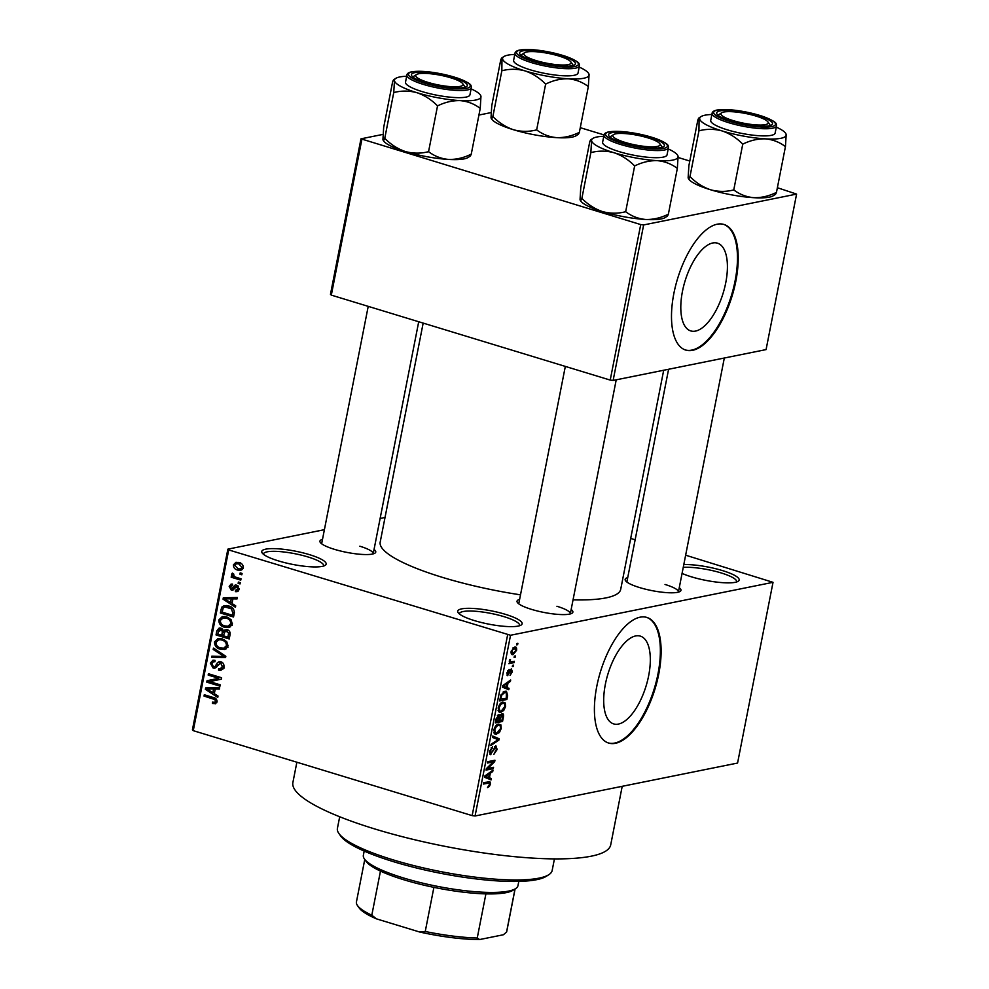 <?xml version="1.0" encoding="UTF-8"?>
<svg xmlns="http://www.w3.org/2000/svg" width="989" height="989" viewBox="0 0 989 989"><rect width="100%" height="100%" fill="white"/><g stroke="black" fill="none" stroke-linecap="round" stroke-linejoin="round"><path stroke-width="1.48" d="M309.446 554.644A32.822 6.762 -168.9 0 1 325.158 565.349A32.822 6.762 -168.9 0 1 278.441 560.899A32.822 6.762 -168.9 0 1 262.184 552.987A32.822 6.762 -168.9 0 1 275.202 548.66A32.822 6.762 -168.9 0 1 309.446 554.644M323.502 566.067A30.634 6.305 11.1 0 0 323.601 565.77A30.634 6.305 11.1 0 0 307.999 556.955A30.634 6.305 11.1 0 0 263.47 553.976A30.634 6.305 11.1 0 0 263.445 554.285M505.428 614.342A32.822 6.762 -168.9 0 1 521.141 625.048A32.822 6.762 -168.9 0 1 474.423 620.598A32.822 6.762 -168.9 0 1 458.154 612.686A32.822 6.762 -168.9 0 1 471.184 608.359A32.822 6.762 -168.9 0 1 505.428 614.342M519.485 625.765A30.634 6.305 11.1 0 0 519.571 625.468A30.634 6.305 11.1 0 0 503.982 616.654A30.634 6.305 11.1 0 0 459.452 613.674A30.634 6.305 11.1 0 0 459.428 613.984M683.795 564.583A32.822 6.762 -168.9 0 1 722.452 570.579A32.822 6.762 -168.9 0 1 738.165 581.285A32.822 6.762 -168.9 0 1 691.447 576.834A32.822 6.762 -168.9 0 1 682.064 573.41M736.508 582.002A30.634 6.305 11.1 0 0 736.607 581.705A30.634 6.305 11.1 0 0 721.006 572.891A30.634 6.305 11.1 0 0 683.251 567.377M725.765 282.681A45.865 19.978 106.9 0 0 717.47 243.17A45.865 19.978 106.9 0 0 682.447 291.409A45.865 19.978 106.9 0 0 690.742 330.919A45.865 19.978 106.9 0 0 725.765 282.681M735.865 281.024A65.657 28.594 106.9 0 0 723.997 224.466A65.657 28.594 106.9 0 0 673.855 293.523A65.657 28.594 106.9 0 0 685.723 350.081A65.657 28.594 106.9 0 0 735.865 281.024M685.352 349.958A65.657 28.594 106.9 0 0 735.111 280.789A65.657 28.594 106.9 0 0 723.614 224.367M648.673 675.648A45.865 19.978 106.9 0 0 640.378 636.137A45.865 19.978 106.9 0 0 605.342 684.388A45.865 19.978 106.9 0 0 613.637 723.899A45.865 19.978 106.9 0 0 648.673 675.648M658.761 673.991A65.657 28.594 106.9 0 0 646.893 617.445A65.657 28.594 106.9 0 0 596.763 686.502A65.657 28.594 106.9 0 0 608.631 743.048A65.657 28.594 106.9 0 0 658.761 673.991M608.26 742.924A65.657 28.594 106.9 0 0 658.006 673.769A65.657 28.594 106.9 0 0 646.509 617.334M571.16 609.508A28.446 5.86 -168.9 0 1 572.013 613.229A28.446 5.86 -168.9 0 1 531.513 609.372A28.446 5.86 -168.9 0 1 517.42 602.524A28.446 5.86 -168.9 0 1 519.621 599.396M570.282 613.934A26.258 5.402 11.1 0 0 570.307 613.823A26.258 5.402 11.1 0 0 556.943 606.269M374.04 549.464A28.446 5.86 -168.9 0 1 374.893 553.185A28.446 5.86 -168.9 0 1 334.406 549.328A28.446 5.86 -168.9 0 1 320.312 542.466A28.446 5.86 -168.9 0 1 322.501 539.351M373.174 553.889A26.258 5.402 11.1 0 0 373.199 553.778A26.258 5.402 11.1 0 0 359.835 546.212M679.258 587.713A28.446 5.86 -168.9 0 1 680.111 591.434A28.446 5.86 -168.9 0 1 639.623 587.577A28.446 5.86 -168.9 0 1 625.53 580.716A28.446 5.86 -168.9 0 1 627.718 577.601M678.38 592.139A26.258 5.402 11.1 0 0 678.417 592.028A26.258 5.402 11.1 0 0 665.041 584.462M622.205 786.317L610.707 844.89A161.936 33.342 -168.9 0 1 375.326 829.128A161.936 33.342 -168.9 0 1 292.88 782.534L296.873 762.222M520.511 594.834A122.549 25.232 -168.9 0 1 442.578 577.415A122.549 25.232 -168.9 0 1 380.184 542.145L423.168 323.106M385.03 517.457L380.135 518.446M324.404 529.684L227.866 549.155L228.719 549.933L510.534 635.259L475.079 815.987L472.149 815.616L507.617 634.901M228.719 549.933L193.263 730.661L192.41 729.882L227.866 549.155M511.387 654.013L513.155 654.545C511.622 655.077 510.954 654.013 511.152 651.368L514.564 647.115C516.122 646.546 516.802 647.597 516.604 650.28L513.155 654.545L512.067 654.545M514.564 647.115L515.702 647.115M514.354 661.282L514.095 662.618L508.841 663.681L509.941 662.173L509.842 659.44L510.608 661.789L514.354 661.282M507.122 675.4L507.839 675.623L506.937 672.903L509.051 669.504L507.691 672.705L508 674.3L511.325 668.861L512.389 671.754L510.064 675.351L511.659 671.815L511.202 670.171L507.431 675.611M510.114 669.788L511.412 670.183L510.077 669.837M506.801 673.979L508 674.3M507.629 695.564L506.863 699.483L499.63 700.941L500.916 695.057L504.971 691.249L506.442 691.262L507.629 695.564L506.85 695.329M498.679 714.713L499.902 715.851L502.041 713.675C503.389 713.428 503.834 714.639 503.364 717.309L502.548 721.451L495.316 722.91L496.132 718.756L499.173 714.726M502.041 713.675L502.696 713.687M499.148 738.771L498.901 740.081L490.89 745.508L491.162 744.124L498.159 739.685L492.473 737.435L492.745 736.039L499.148 738.771L492.596 736.78M497.813 739.574L497.133 739.327M493.56 767.303L493.288 768.638L486.056 770.097L486.341 768.676L493.251 761.864L487.441 763.038L487.713 761.691L494.945 760.232L494.661 761.678L487.762 768.478L493.56 767.303M488.492 781.718C489.876 781.125 490.482 781.978 490.321 784.265L489.394 786.465L487.503 787.615L489.481 784.376L489.221 783.041L483.324 784.054L483.584 782.707L489.654 781.706M489.221 783.041L485.76 782.274M475.079 815.987L737.571 763.051L773.027 582.323L510.534 635.259M491.36 778.516L491.088 779.913L484.647 777.305L484.919 775.895L492.992 770.171L492.72 771.568L490.334 773.163L489.419 777.799L491.36 778.516L484.808 776.513M489.938 754.335L490.903 754.632L489.679 751.22L492.621 746.757L490.532 751.01L491.199 753.284L495.86 745.743L497.146 749.489L493.832 754.409L496.317 749.538L495.613 747.078L490.346 754.619M494.549 746.658L495.946 747.078L494.5 746.732M489.506 752.864L491.199 753.284M499.371 732.577L495.168 734.382L493.832 729.993C495.032 726.235 496.602 724.269 498.567 724.096L500.904 724.9L501.262 728.51L499.371 732.577L498.456 732.293M503.685 710.609L499.482 712.414L498.147 708.025C499.346 704.267 500.916 702.301 502.882 702.128L505.218 702.932L505.564 706.542L503.685 710.609L502.758 710.325M509.051 688.344L508.779 689.741L502.338 687.132L502.61 685.723L510.683 679.999L510.411 681.396L508.025 682.991L507.11 687.627L509.051 688.344L502.499 686.341M513.612 665.103L513.34 666.438L512.314 666.648L512.574 665.313L513.612 665.103M515.405 655.93L515.145 657.265L514.107 657.475L514.379 656.14L515.405 655.93M517.877 643.32L517.618 644.655L516.592 644.865L516.851 643.53L517.877 643.32M240.191 572.866L242.082 573.447L241.811 574.782L239.931 574.201L240.191 572.866M236.05 577.279L241.032 578.788L240.772 580.123L231.179 577.205L231.438 575.87L232.971 576.34L231.574 574.226L232.341 573.113L233.639 573.904L234.146 576.426L236.05 577.279M238.398 582.039L240.278 582.608L240.018 583.943L238.126 583.374L238.398 582.039M235.506 590.272L237.793 588.826L236.655 586.564L232.6 590.297L231.339 590.21L229.188 586.366L231.08 584.079L232.539 584.103L232.452 585.488L230.573 586.737L231.401 588.814L235.159 585.031L236.68 585.154L239.14 589.333L237.088 591.657L235.419 591.657L235.506 590.272L239.029 589.778M238.386 586.217L235.716 586.65M232.452 585.488L231.636 585.476L232.464 585.315M231.401 588.814L234.739 588.134M232.007 603.5L235.716 605.849L235.444 607.258L223.057 599.173L223.329 597.764L237.36 597.517L237.076 598.914L232.91 598.877L232.007 603.5M229.497 627.323L224.713 627.273C220.918 626.42 218.94 623.997 218.779 619.992L222.34 616.555L226.58 616.901L231.055 619.67L232.316 624.121L228.682 627.558M225.183 649.303L220.399 649.241C216.603 648.388 214.625 645.965 214.477 641.96L218.037 638.523L222.265 638.869L226.741 641.651L228.002 646.089L224.367 649.526M215.726 703.661L212.388 703.488L212.474 702.103L214.551 702.338L215.54 701.312L214.823 699.569L204.043 696.083L204.303 694.748L213.253 697.48C215.726 697.875 216.987 699.334 217.073 701.844L215.281 703.785M193.263 730.661L472.149 815.616M214.316 693.672L218.025 696.021L217.753 697.43L205.366 689.345L205.638 687.936L219.669 687.689L219.385 689.086L215.219 689.036L214.316 693.672M209.668 681.606L220.226 684.821L219.966 686.156L206.775 682.138L207.047 680.716L218.742 678.293L208.16 675.067L208.419 673.732L221.61 677.749L221.326 679.183L209.668 681.606M222.574 662.692L220.646 663.075L214.897 668.205L213.179 668.094L210.311 663.186L212.919 660.232L215.046 660.355L214.947 661.752L213.476 661.69L211.856 663.619L213.488 666.771L214.91 666.759L217.345 662.803L219.113 661.604L220.881 661.74C223.242 662.618 224.243 664.385 223.885 667.068L221.004 670.295L218.569 670.146L218.656 668.749L220.3 668.824L222.377 666.475L220.646 663.075L219.657 663.013L222.315 662.469M213.488 666.771L217.135 666.314M213.463 648.067L225.826 656.288L225.566 657.598L211.597 657.537L211.869 656.152L224.144 656.548L213.179 649.464L213.463 648.067M226.963 629.573C229.436 630.352 230.462 632.107 230.029 634.827L229.225 638.968L216.035 634.95L216.851 630.797L219.187 628.027L220.881 628.126L223.366 630.413L226.963 629.573M228.632 605.985C232.452 606.776 234.344 609.15 234.306 613.081L233.528 617L220.337 612.982L221.734 607.197L224.219 605.577L228.632 605.985M239.017 562.593C241.823 563.174 243.269 564.929 243.356 567.859L240.834 570.369L237.657 570.072C234.912 569.479 233.491 567.723 233.416 564.83L235.963 562.308L239.017 562.593M630.685 538.449L635.136 539.796M685.637 555.188L773.027 582.323M613.131 380.444L766.079 349.599L796.59 194.091L643.641 224.936L613.131 380.444L610.213 380.085L640.724 224.577L643.641 224.936M361.826 139.61L331.315 295.118L330.462 294.339L360.973 138.831L640.724 224.577M331.315 295.118L610.213 380.085M491.137 112.585L478.923 115.045M383.04 134.38L360.973 138.831M580.271 127.68L604.056 134.924M678.133 157.486L689.79 161.034M777.379 187.725L796.59 194.091M663.693 370.257L620.709 589.333A122.549 25.232 -168.9 0 1 573.051 599.853M368.217 306.367L321.66 543.666A26.258 5.402 11.1 0 0 321.648 543.777M668.589 369.268L626.878 581.915A26.258 5.402 11.1 0 0 626.853 582.027M565.325 366.412L518.768 603.71A26.258 5.402 11.1 0 0 518.755 603.822M216.764 702.722L212.388 703.488M216.517 702.647L216.566 701.93M217.135 700.991L215.54 701.312M216.467 699.248L214.823 699.569M206.837 695.514L204.043 696.083M206.998 689.012L205.366 689.345M219.558 688.208L215.219 689.036M217.654 688.554L211.028 688.121L206.886 688.95L212.858 692.745L213.587 689.024L206.886 688.95M214.564 692.411L212.858 692.745M217.728 688.196L213.587 689.024M210.991 681.334L206.775 682.138M210.904 681.31L211.189 679.876L207.047 680.716M211.189 679.876L218.742 678.293M210.954 674.51L208.16 675.067M222.797 669.33L218.569 670.146M222.698 669.306L222.76 668.329M224.008 666.153L222.377 666.475M216.319 667.464L213.179 668.094M216.678 667.019L215.961 666.598M212.103 662.828L210.311 663.186M221.017 662.729L221.474 661.975L217.345 662.803M225.739 656.745L211.597 657.537M225.739 656.226L224.144 656.548M215.009 649.105L213.179 649.464M226.271 648.772L220.399 649.241M224.54 648.401L223.86 648.178M216.294 641.589L214.477 641.96M219.088 639.796L220.312 638.449M224.33 639.722L218.866 639.858L222.377 639.154M222.636 639.079L218.507 639.92L216.022 642.417C216.171 645.496 217.716 647.325 220.683 647.906L223.798 648.191L226.469 645.632C226.32 642.627 224.824 640.81 221.969 640.204M228.1 645.298L226.469 645.632M218.829 634.382L216.035 634.95M218.631 630.438L216.851 630.797M221.19 629.14L221.536 628.386M227.173 629.647L223.366 630.413M226.555 630.599L226.37 629.808M222.599 629.177L218.297 631.748L217.84 634.085L221.771 635.284L222.414 631.328L219.731 629.437L222.327 628.917M223.477 634.938L221.771 635.284M226.555 630.5L222.414 631.328M223.316 635.754L227.94 637.163L228.607 632.886L225.467 630.821L223.316 635.754M229.646 636.817L227.94 637.163M228.743 630.5L226.704 630.92M230.103 632.589L228.607 632.886M230.153 633.986L228.496 634.32M230.573 626.803L224.713 627.273M228.842 626.433L228.162 626.21M220.609 619.621L218.779 619.992M223.403 617.828L224.627 616.481M227.136 617.087L223.18 617.89L220.324 620.449C220.473 623.527 222.031 625.357 224.998 625.938L228.1 626.222L230.771 623.663C230.635 620.647 229.139 618.842 226.271 618.224L222.822 617.952L226.951 617.111M228.644 617.754L226.271 618.224M232.415 623.33L230.771 623.663M223.143 612.414L220.337 612.982M225.653 606.801L221.734 607.197M225.875 606.356L226.58 605.528M222.142 612.117L232.254 615.195L232.724 612.784L231.463 608.841L224.923 606.949L223.242 607.914L222.142 612.117M233.96 614.849L232.254 615.195M230.758 606.838L228.348 607.32M233.083 608.507L231.463 608.841M234.405 612.451L232.724 612.784M224.688 598.84L223.057 599.173M237.249 598.036L232.91 598.877M235.345 598.382L228.719 597.949L224.577 598.79L230.548 602.573L231.278 598.852L224.577 598.79M232.254 602.239L230.548 602.573M235.419 598.024L231.278 598.852M238.25 591.088L235.419 591.657M239.227 588.529L237.793 588.826M233.651 589.753L231.339 590.21M230.833 586.032L229.188 586.366M237.36 586.254L237.719 585.636M240.216 582.954L238.126 583.374M234.368 576.562L231.179 577.205M233.8 576.167L232.971 576.34M233.515 573.83L231.574 574.226M242.008 573.781L239.931 574.201M242.565 569.441L237.657 570.072M241.786 569.231L240.822 568.885M235.122 564.484L233.416 564.83M237.706 563.446L238.349 562.407M234.789 565.288L237.916 568.737L240.364 568.984L241.996 567.402L238.856 563.953L236.433 563.705L234.789 565.288M241.143 563.495L238.856 563.953M243.43 567.117L241.996 567.402M488.22 786.107L489.394 786.465M489.53 784.03L490.321 784.265M491.533 771.21L492.72 771.568M489.246 772.829L490.334 773.163M484.82 776.39L489.419 777.799M484.87 776.142L488.665 777.515L489.394 773.794L485.562 776.353L486.811 776.686L485.859 776.402M484.833 776.34L488.665 777.515M488.343 773.472L489.394 773.794M490.754 767.872L493.288 768.638M490.705 761.097L493.251 761.864M491.941 760.85L494.661 761.678M486.835 768.193L487.762 768.478M496.367 749.254L497.146 749.489M491.212 747.696L492.46 748.08M489.765 750.775L490.532 751.01M497.962 739.797L498.901 740.081M494.203 733.653L496.626 734.394M498.394 724.133L500.904 724.9M500.483 728.275L501.262 728.51M494.685 729.82L495.65 733.047L496.911 733.059L500.409 728.683C500.582 725.963 499.878 724.888 498.283 725.432L496.54 726.334L494.685 729.82L493.931 729.585M495.613 726.05L496.54 726.334M496.713 724.962L499.433 725.444L497.047 724.714M500.014 720.684L502.548 721.451M497.788 715.208L499.902 715.851M496.429 721.414L498.592 720.969L499.284 717.074L498.53 716.024L496.429 721.414L495.662 721.179M497.356 715.677L499.284 717.074M499.433 720.796L501.967 720.289L502.709 716.085L501.782 715.01L499.433 720.796L498.666 720.573M499.173 717.927L499.952 718.162M500.595 714.639L502.709 716.085M498.518 711.684L500.941 712.426M502.709 702.165L505.218 702.932M504.786 706.294L505.564 706.542M499 707.84L499.964 711.079L501.213 711.079L504.724 706.715C504.897 703.995 504.18 702.907 502.597 703.463L500.842 704.366L499 707.84L498.233 707.617M499.915 704.081L500.842 704.366M501.015 702.994L503.735 703.476L501.361 702.746M504.328 698.716L506.863 699.483M499.964 699.198L506.281 698.321L506.356 692.757L503.45 691.83M500.434 696.837L501.2 697.072L500.731 699.433M500.966 694.908L501.72 695.131L501.2 697.072M503.067 692.09L504.699 692.584L501.72 695.131M506.356 692.757L504.699 692.584M509.224 681.038L510.411 681.396M506.937 682.657L508.025 682.991M502.511 686.218L507.11 687.627M502.56 685.97L506.356 687.343L507.085 683.622L503.253 686.181L504.501 686.514L503.549 686.23M502.523 686.168L506.356 687.343M506.034 683.3L507.085 683.622M511.709 671.543L512.389 671.754M509.805 670.357L510.658 670.616M507.839 670.505L508.878 670.826M507.023 672.508L507.691 672.705M506.801 673.942L507.74 674.226M512.413 666.153L513.34 666.438M511.56 661.839L514.095 662.618M509.829 659.453L510.522 659.663M509.409 660.392L510.237 660.652M509.298 661.394L510.608 661.789M514.206 656.98L515.145 657.265M515.912 650.057L516.604 650.28M511.906 651.256L513.415 653.21L515.862 650.391L514.354 648.438L511.226 651.046M511.041 652.74L513.415 653.21M512.883 647.993L515.195 648.438L513.106 647.807M516.678 644.371L517.618 644.655M548.846 874.684L546.348 876.279A107.232 22.079 -168.9 0 1 393.733 861.753A107.232 22.079 -168.9 0 1 340.612 835.915L338.906 833.492A109.42 22.524 11.1 0 0 393.115 859.861A109.42 22.524 11.1 0 0 548.846 874.684A109.42 22.524 11.1 0 0 552.159 870.505L554.433 858.897M339.697 816.766L337.41 828.374A109.42 22.524 11.1 0 0 338.906 833.492M578.108 134.455L576.167 135.703A44.048 9.074 -168.9 0 1 572.211 137.1A44.048 9.074 -168.9 0 1 556.72 137.644C549.278 136.964 542.59 134.368 536.656 129.868L545.631 84.114C553.086 80.406 560.627 78.638 568.267 78.799C575.722 79.491 582.41 82.087 588.331 86.587L589.073 74.608L588.443 73.124A44.048 9.074 -168.9 0 1 589.073 74.608A44.048 9.074 -168.9 0 1 568.267 78.799A44.048 9.074 -168.9 0 1 525.023 70.899C532.712 73.52 539.586 77.921 545.631 84.114M577.527 133.453C577.761 135.11 578.38 134.739 579.356 132.341C571.902 136.049 564.36 137.817 556.72 137.644A44.048 9.074 -168.9 0 1 513.476 129.732C505.787 127.111 498.913 122.71 492.868 116.517C491.892 118.915 491.286 119.286 491.026 117.629L491.768 105.662L500.743 59.896C501.72 57.498 502.325 57.139 502.573 58.796A44.048 9.074 -168.9 0 1 503.933 56.534A44.048 9.074 -168.9 0 1 507.901 55.149A44.048 9.074 -168.9 0 1 514.774 54.444M503.933 56.534L501.992 57.782L501.843 70.763C509.52 68.76 517.247 68.797 525.023 70.899A44.048 9.074 11.1 0 1 502.573 58.796M522.971 50.835A28.446 5.86 -168.9 0 1 557.759 54.679A28.446 5.86 -168.9 0 1 574.522 64.854A28.446 5.86 -168.9 0 1 571.963 65.756A28.446 5.86 -168.9 0 1 542.887 63.321A28.446 5.86 -168.9 0 1 519.942 54.148A28.446 5.86 -168.9 0 1 522.971 50.835M570.764 61.8A24.07 4.957 11.1 0 0 563.668 57.659A24.07 4.957 11.1 0 0 524.578 52.738A24.07 4.957 11.1 0 0 531.278 58.932A24.07 4.957 11.1 0 0 558.674 64.841A24.07 4.957 11.1 0 0 570.764 61.8L572.47 64.223A26.258 5.402 -168.9 0 1 572.829 65.447A26.258 5.402 -168.9 0 1 572.804 65.558A26.258 5.402 11.1 0 0 572.829 65.447A26.258 5.402 11.1 0 0 571.098 62.913M515.009 53.233L513.612 60.378A32.822 6.762 11.1 0 0 537.188 71.715A32.822 6.762 11.1 0 0 574.09 75.312A32.822 6.762 11.1 0 0 578.033 73.025L579.43 65.88A32.822 6.762 -168.9 0 1 575.487 68.167A32.822 6.762 -168.9 0 1 538.597 64.569A32.822 6.762 -168.9 0 1 515.009 53.233C515.108 51.749 516.715 50.674 519.831 50.006C532.082 48.609 547.337 50.711 565.572 56.286C581.952 62.653 578.75 63.803 579.43 65.88M536.656 129.868C528.979 131.871 521.252 131.834 513.476 129.732A44.048 9.074 -168.9 0 1 491.657 119.125L491.026 117.629M492.868 116.517L501.843 70.763M579.356 132.341L588.331 86.587M579.195 67.091A44.048 9.074 -168.9 0 1 588.443 73.124M523.849 53.641A26.258 5.402 11.1 0 0 521.29 55.335A26.258 5.402 11.1 0 0 521.277 55.458A26.258 5.402 -168.9 0 1 521.29 55.335A26.258 5.402 -168.9 0 1 522.081 54.333L524.578 52.738M445.186 76.289A24.07 4.957 11.1 0 0 416.48 74.534A24.07 4.957 11.1 0 0 433.553 83.892A24.07 4.957 11.1 0 0 462.667 83.595A24.07 4.957 11.1 0 0 445.186 76.289M415.751 75.436A26.258 5.402 11.1 0 0 413.192 77.142A26.258 5.402 11.1 0 0 413.167 77.253A26.258 5.402 -168.9 0 1 413.192 77.142A26.258 5.402 -168.9 0 1 413.983 76.141L416.48 74.534M462.667 83.595L464.373 86.018A26.258 5.402 -168.9 0 1 464.731 87.255A26.258 5.402 -168.9 0 1 464.694 87.366A26.258 5.402 11.1 0 0 464.731 87.255A26.258 5.402 11.1 0 0 463 84.708M738.771 122.142A24.07 4.957 11.1 0 0 767.872 121.845A24.07 4.957 11.1 0 0 750.391 114.539A24.07 4.957 11.1 0 0 721.686 112.783A24.07 4.957 11.1 0 0 738.771 122.142M767.872 121.845L769.578 124.268A26.258 5.402 -168.9 0 1 769.937 125.504A26.258 5.402 -168.9 0 1 769.912 125.615A26.258 5.402 11.1 0 0 769.937 125.504A26.258 5.402 11.1 0 0 768.206 122.957M720.969 113.686A26.258 5.402 11.1 0 0 718.397 115.392A26.258 5.402 11.1 0 0 718.385 115.503A26.258 5.402 -168.9 0 1 718.397 115.392A26.258 5.402 -168.9 0 1 719.201 114.39L721.686 112.783M620.288 140.772A24.07 4.957 11.1 0 0 647.684 146.681A24.07 4.957 11.1 0 0 659.774 143.652A24.07 4.957 11.1 0 0 652.678 139.498A24.07 4.957 11.1 0 0 613.588 134.591A24.07 4.957 11.1 0 0 620.288 140.772M659.774 143.652L661.48 146.063A26.258 5.402 -168.9 0 1 661.839 147.299A26.258 5.402 -168.9 0 1 661.814 147.41A26.258 5.402 11.1 0 0 661.839 147.299A26.258 5.402 11.1 0 0 660.108 144.753M612.859 135.481A26.258 5.402 11.1 0 0 610.3 137.187A26.258 5.402 11.1 0 0 610.287 137.298A26.258 5.402 -168.9 0 1 610.3 137.187A26.258 5.402 -168.9 0 1 611.091 136.185L613.588 134.591M515.59 888.629L513.093 890.224A76.598 15.775 -168.9 0 1 506.207 892.647A76.598 15.775 -168.9 0 1 485.908 893.883A76.598 15.775 -168.9 0 1 433.899 887.356A76.598 15.775 -168.9 0 1 380.468 871.086A76.598 15.775 -168.9 0 1 366.14 861.394L364.434 858.971A78.786 16.22 11.1 0 0 427.953 884.364A78.786 16.22 11.1 0 0 508.507 891.114A78.786 16.22 11.1 0 0 515.59 888.629A78.786 16.22 11.1 0 0 517.976 885.625L518.805 881.409M364.187 851.072L363.359 855.287A78.786 16.22 11.1 0 0 364.434 858.971M485.908 893.883L477.242 938.005L479.616 939.55A74.41 15.317 -168.9 0 1 419.769 932.046L376.463 918.855A74.41 15.317 -168.9 0 1 359.18 907.939L357.474 905.528A76.598 15.775 11.1 0 0 371.802 915.208L376.463 918.855M515.009 889L506.553 932.095L503.364 934.766L479.616 939.55M419.769 932.046L425.245 931.49A76.598 15.775 11.1 0 0 477.242 938.005M433.899 887.356L425.245 931.49M380.468 871.086L371.802 915.208M364.768 859.453L356.436 901.943A76.598 15.775 11.1 0 0 357.474 905.528M506.553 932.095A76.598 15.775 11.1 0 0 506.751 931.428L515.096 888.95M480.345 94.919A44.048 9.074 11.1 0 1 480.963 96.403A44.048 9.074 -168.9 0 1 475.647 100.05A44.048 9.074 -168.9 0 1 460.169 100.606C467.612 101.286 474.3 103.882 480.234 108.382L480.963 96.403L480.345 94.919A44.048 9.074 11.1 0 0 471.098 88.886M463.866 87.551A28.446 5.86 -168.9 0 1 434.777 85.116A28.446 5.86 -168.9 0 1 411.844 75.943A28.446 5.86 -168.9 0 1 414.873 72.63A28.446 5.86 -168.9 0 1 449.661 76.474A28.446 5.86 -168.9 0 1 466.425 86.661A28.446 5.86 -168.9 0 1 463.866 87.551M465.992 97.107A32.822 6.762 11.1 0 0 469.936 94.82L471.333 87.675A32.822 6.762 -168.9 0 1 467.389 89.962A32.822 6.762 -168.9 0 1 430.487 86.364A32.822 6.762 -168.9 0 1 406.912 75.028L405.515 82.174A32.822 6.762 11.1 0 0 429.09 93.51A32.822 6.762 11.1 0 0 465.992 97.107M469.416 155.248C469.664 156.905 470.269 156.534 471.259 154.136L480.234 108.382M471.259 154.136C463.804 157.844 456.263 159.612 448.623 159.439C441.168 158.759 434.48 156.163 428.558 151.663L437.534 105.91C444.988 102.201 452.529 100.433 460.169 100.606A44.048 9.074 -168.9 0 1 416.925 92.694C424.615 95.315 431.488 99.728 437.534 105.91M428.558 151.663C420.881 153.666 413.155 153.629 405.379 151.54C397.677 148.906 390.816 144.505 384.758 138.324L393.746 92.57C401.41 90.555 409.137 90.605 416.925 92.694A44.048 9.074 -168.9 0 1 394.475 80.591L393.746 92.57M384.758 138.324C383.794 140.722 383.176 141.093 382.928 139.437L383.67 127.457L392.645 81.704C393.622 79.305 394.228 78.935 394.475 80.591A44.048 9.074 -168.9 0 1 395.835 78.341A44.048 9.074 -168.9 0 1 406.677 76.252M470.01 156.25L468.069 157.498A44.048 9.074 -168.9 0 1 448.623 159.439A44.048 9.074 -168.9 0 1 405.379 151.54A44.048 9.074 -168.9 0 1 383.559 140.92L382.928 139.437M395.835 78.341L393.882 79.59L394.475 80.591M775.228 194.499L773.274 195.748A44.048 9.074 -168.9 0 1 769.318 197.145A44.048 9.074 -168.9 0 1 753.828 197.689C746.386 197.009 739.698 194.413 733.764 189.913L742.751 144.159C750.194 140.45 757.735 138.683 765.375 138.856C772.829 139.536 779.517 142.132 785.439 146.632L786.181 134.652L785.55 133.169A44.048 9.074 -168.9 0 1 786.181 134.652A44.048 9.074 -168.9 0 1 765.375 138.856A44.048 9.074 -168.9 0 1 722.131 130.944C729.833 133.564 736.694 137.965 742.751 144.159M774.634 193.498C774.881 195.154 775.487 194.784 776.464 192.385C769.022 196.094 761.468 197.862 753.828 197.689A44.048 9.074 -168.9 0 1 710.584 189.777C702.895 187.156 696.021 182.755 689.976 176.574C688.999 178.972 688.393 179.343 688.146 177.674L688.876 165.707L697.851 119.953C698.827 117.555 699.433 117.184 699.693 118.841A44.048 9.074 -168.9 0 1 701.053 116.591A44.048 9.074 -168.9 0 1 705.009 115.194A44.048 9.074 -168.9 0 1 711.882 114.489M701.053 116.591L699.099 117.839L698.951 130.82C706.628 128.805 714.355 128.854 722.131 130.944A44.048 9.074 11.1 0 1 699.693 118.841M720.079 110.879A28.446 5.86 -168.9 0 1 754.867 114.724A28.446 5.86 -168.9 0 1 771.643 124.911A28.446 5.86 -168.9 0 1 769.083 125.801A28.446 5.86 -168.9 0 1 739.995 123.365A28.446 5.86 -168.9 0 1 717.05 114.192A28.446 5.86 -168.9 0 1 720.079 110.879M712.117 113.278L710.72 120.423A32.822 6.762 11.1 0 0 734.308 131.76A32.822 6.762 11.1 0 0 771.197 135.357A32.822 6.762 11.1 0 0 775.141 133.07L776.55 125.924A32.822 6.762 -168.9 0 1 772.607 128.211A32.822 6.762 -168.9 0 1 735.705 124.614A32.822 6.762 -168.9 0 1 712.117 113.278C712.228 111.794 713.835 110.719 716.938 110.051C729.202 108.654 744.445 110.756 762.68 116.331C779.06 122.698 775.858 123.848 776.55 125.924M733.764 189.913C726.099 191.915 718.373 191.878 710.584 189.777A44.048 9.074 -168.9 0 1 688.764 179.17L688.146 177.674M689.976 176.574L698.951 130.82M776.464 192.385L785.439 146.632M776.303 127.136A44.048 9.074 -168.9 0 1 785.55 133.169M677.453 154.964A44.048 9.074 11.1 0 1 678.083 156.46A44.048 9.074 -168.9 0 1 672.755 160.094A44.048 9.074 -168.9 0 1 657.277 160.651C664.732 161.331 671.42 163.927 677.341 168.427L678.083 156.46L677.453 154.964A44.048 9.074 11.1 0 0 668.205 148.931M660.973 147.608A28.446 5.86 -168.9 0 1 631.897 145.16A28.446 5.86 -168.9 0 1 608.952 136A28.446 5.86 -168.9 0 1 611.981 132.674A28.446 5.86 -168.9 0 1 646.769 136.519A28.446 5.86 -168.9 0 1 663.532 146.706A28.446 5.86 -168.9 0 1 660.973 147.608M663.1 157.152A32.822 6.762 11.1 0 0 667.043 154.865L668.44 147.72A32.822 6.762 -168.9 0 1 664.497 150.007A32.822 6.762 -168.9 0 1 627.607 146.409A32.822 6.762 -168.9 0 1 604.019 135.085L602.622 142.231A32.822 6.762 11.1 0 0 626.198 153.555A32.822 6.762 11.1 0 0 663.1 157.152M666.537 215.293C666.771 216.95 667.39 216.579 668.366 214.18L677.341 168.427M668.366 214.18C660.912 217.889 653.37 219.657 645.73 219.484C638.288 218.804 631.6 216.208 625.666 211.708L634.641 165.954C642.096 162.245 649.637 160.478 657.277 160.651A44.048 9.074 -168.9 0 1 614.033 152.739C621.722 155.36 628.596 159.773 634.641 165.954M625.666 211.708C617.989 213.711 610.262 213.673 602.486 211.584C594.797 208.951 587.923 204.55 581.878 198.369L590.853 152.615C598.53 150.6 606.257 150.649 614.033 152.739A44.048 9.074 -168.9 0 1 591.583 140.636L590.853 152.615M581.878 198.369C580.902 200.767 580.296 201.138 580.048 199.481L580.778 187.502L589.753 141.748C590.73 139.35 591.335 138.979 591.583 140.636A44.048 9.074 -168.9 0 1 592.943 138.386A44.048 9.074 -168.9 0 1 603.784 136.297M667.118 216.307L665.177 217.543A44.048 9.074 -168.9 0 1 645.73 219.484A44.048 9.074 -168.9 0 1 602.486 211.584A44.048 9.074 -168.9 0 1 580.667 200.965L580.048 199.481M592.943 138.386L591.002 139.634L591.583 140.636M215.404 698.382L213.092 698.84M213.884 688.196L209.755 689.024M218.087 664.546L216.208 664.917M223.873 654.99L222.179 655.336M223.996 632.428L222.265 632.775M222.822 608.878L221.079 609.236M231.574 598.024L227.445 598.852M235.58 586.774L233.132 587.268M486.192 774.993L487.194 775.302M492.918 750.478L493.598 750.688M502.597 717.074L503.364 717.309M496.119 718.842L496.886 719.077M503.883 684.821L504.885 685.13M509.273 671.741L510.101 671.988M520.338 50.031A31.512 6.49 11.1 0 0 532.589 61.293A31.512 6.49 11.1 0 0 574.609 66.56A31.512 6.49 11.1 0 0 562.358 55.297A31.512 6.49 11.1 0 0 520.338 50.031M466.511 88.355A31.512 6.49 11.1 0 0 454.248 77.093A31.512 6.49 11.1 0 0 412.24 71.826A31.512 6.49 11.1 0 0 424.491 83.088A31.512 6.49 11.1 0 0 466.511 88.355M717.445 110.076A31.512 6.49 11.1 0 0 729.697 121.338A31.512 6.49 11.1 0 0 771.717 126.604A31.512 6.49 11.1 0 0 759.465 115.342A31.512 6.49 11.1 0 0 717.445 110.076M663.619 148.412A31.512 6.49 11.1 0 0 651.368 137.137A31.512 6.49 11.1 0 0 609.348 131.871A31.512 6.49 11.1 0 0 621.599 143.145A31.512 6.49 11.1 0 0 663.619 148.412M214.551 702.338L217.073 701.819M220.3 668.824L224.441 667.983M213.476 661.69L214.972 661.394M214.564 666.87L217.11 666.363M223.798 648.191L227.927 647.362M225.467 630.821L228.385 630.228M228.1 626.222L232.242 625.394M224.923 606.949L229.052 606.121M236.025 586.514L238.25 586.069M231.871 588.851L234.653 588.282M236.433 563.705L240.562 562.865M240.364 568.984L243.207 568.403M495.65 733.047L493.758 732.478M498.876 716.036L497.43 715.591M502.189 715.01L500.669 714.553M499.964 711.079L498.06 710.51M418.718 321.746L373.199 553.778M724.319 358.03L678.417 592.028M570.307 613.823L616.221 379.825M471.333 87.675C470.653 85.598 473.855 84.461 457.474 78.082C439.227 72.506 423.984 70.404 411.733 71.801C408.605 72.481 406.998 73.569 406.912 75.028M668.44 147.72C667.76 145.643 670.962 144.505 654.582 138.139C636.347 132.551 621.092 130.461 608.841 131.846C605.713 132.538 604.106 133.614 604.019 135.085"/></g></svg>
